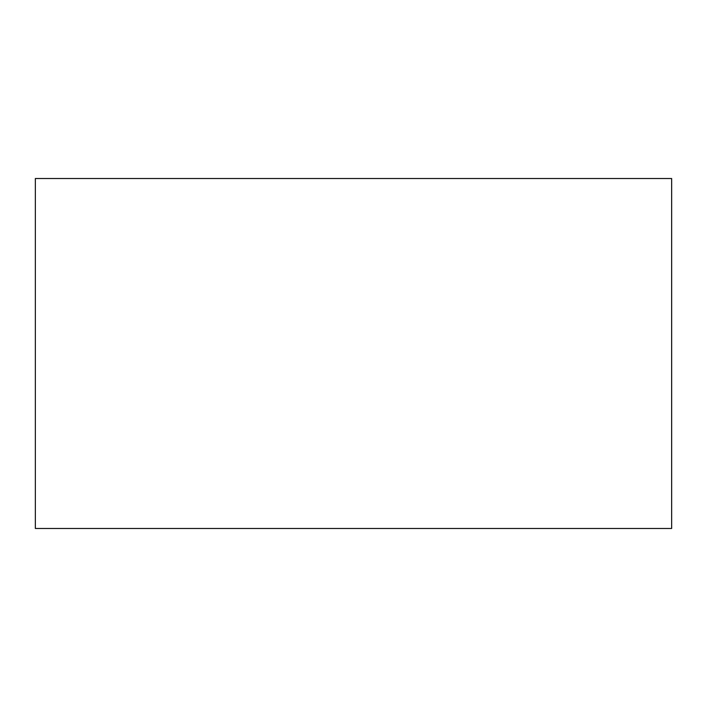 <?xml version="1.0" encoding="UTF-8"?>
<svg xmlns="http://www.w3.org/2000/svg" width="707" height="707" viewBox="0 0 707 707"><rect width="100%" height="100%" fill="white"/><g stroke="black" fill="none" stroke-linecap="round" stroke-linejoin="round"><path stroke-width="1.06" d="M35.35 178.518L671.65 178.518L671.65 528.483L35.35 528.483L35.35 178.518"/></g></svg>
